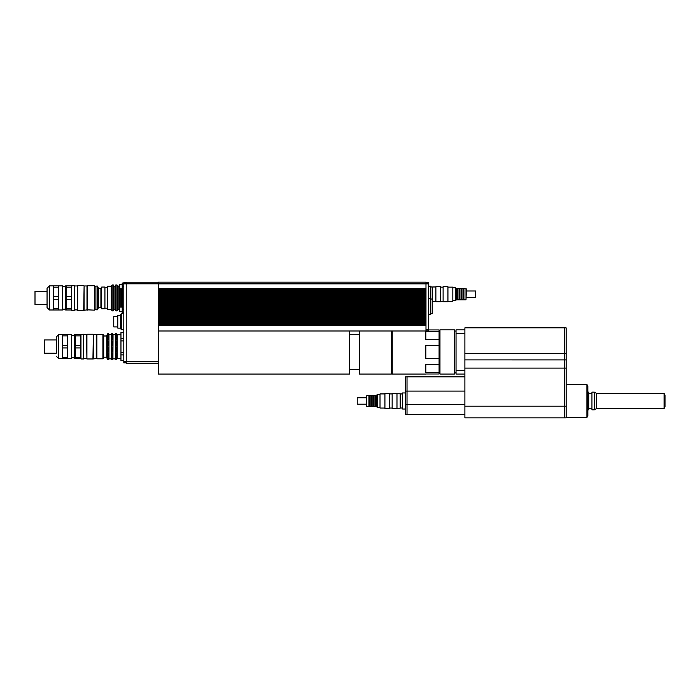 <?xml version="1.0" encoding="UTF-8"?>
<svg xmlns="http://www.w3.org/2000/svg" width="700" height="700" viewBox="0 0 700 700"><rect width="100%" height="100%" fill="white"/><g stroke="black" fill="none" stroke-linecap="round" stroke-linejoin="round"><path stroke-width="1.05" d="M402.596 393.951L400.592 393.951L400.592 408.012L402.596 408.012M405.414 392.945L402.596 392.945L402.596 409.019L405.414 409.019M566.151 368.104L566.151 417.848L564.541 417.848L564.541 327.845L566.151 327.854L566.151 368.104L464.887 368.104L464.887 417.856L564.541 417.856M407.024 414.636L405.414 414.636L405.414 376.88L407.024 376.88L407.024 414.645L464.887 414.645M405.414 391.081L464.887 391.081M464.887 376.871L407.024 376.871M454.44 329.858L454.44 374.054L439.967 374.054L439.967 329.858L454.44 329.858M464.887 374.054L456.041 374.054L456.041 370.632L464.887 370.632M464.887 329.858L464.887 333.287L456.041 333.287L456.041 329.858L464.887 329.858L464.887 327.845L564.541 327.845M456.041 333.287L456.041 370.632M464.887 333.287L464.887 368.104M664.072 408.494L665 406.884L665 395.071L664.072 393.47L664.072 408.494L596.654 408.494L596.654 393.47L594.361 392.14L591.946 392.14L591.946 409.824L594.361 409.824L594.361 392.14M596.654 408.494L594.361 409.824M591.946 408.616L588.735 408.616M587.851 409.824L588.735 409.824L588.735 392.14L587.851 392.14M587.851 400.977L587.851 386.076L586.915 384.466L586.915 417.498L587.851 415.887L587.851 400.977M430.806 313.495L432.259 313.495L432.259 286.974L430.806 286.974M428.4 314.3L430.806 314.3L430.806 286.169L428.4 286.169M425.985 325.623L158.366 325.623L158.366 331.004L425.985 331.004L425.985 282.144L158.366 282.144L158.366 288.654L425.985 288.654M425.985 330.925L428.4 330.925L428.4 282.223L425.985 282.223M117.775 316.461L113.759 316.461L113.759 326.909L117.775 326.909M120.593 315.254L117.775 315.254L117.775 328.116L120.593 328.116M121.398 314.449L120.593 314.449L120.593 328.912L121.398 328.912M123.804 313.644L121.398 313.644L121.398 329.717L123.804 329.717M120.96 360.658L120.96 332.535L120.96 360.658L123.804 360.658M123.804 332.614L120.96 332.614M120.96 338.31L123.804 338.31M123.804 340.9L120.96 340.9M120.96 352.293L123.804 352.293M120.96 360.579L123.804 360.579M123.804 354.882L120.96 354.882M122.203 307.09L119.788 307.09L119.788 311.509L122.203 311.509M119.788 284.358L122.203 284.358L119.788 284.358L119.788 288.776L122.203 288.776M107.328 287.691L104.921 287.691M111.317 309.584L107.328 309.584L107.328 286.283L111.317 286.283L111.317 309.584L112.07 310.887L113.278 310.887L113.278 284.979L113.934 286.116L113.934 309.75L113.278 310.887M121.398 288.776L121.398 307.09M120.732 288.776L120.732 307.09M117.661 286.116L117.661 309.75L117.005 310.887L117.005 284.979L117.661 286.116L118.869 286.116L118.869 309.75L119.788 310.887M118.869 286.116L119.534 284.979L119.534 310.887M113.934 286.116L115.141 286.116L115.797 284.979L115.797 310.887L117.005 310.887M111.317 286.283L112.07 284.979L112.07 310.887M115.141 286.116L115.141 309.75L115.797 310.887M123.804 283.062L122.203 283.062L122.203 312.804L123.804 312.804M123.804 286.291L122.203 286.291M123.804 309.584L122.203 309.584M425.985 323.969L158.366 323.969L158.366 324.896L425.985 324.896M158.366 324.896L158.366 325.623M425.985 322.324L158.366 322.324L158.366 323.251L425.985 323.251M158.366 323.251L158.366 323.969M425.985 320.679L158.366 320.679L158.366 321.606L425.985 321.606M158.366 321.606L158.366 322.324M425.985 319.034L158.366 319.034L158.366 319.953L425.985 319.953M158.366 319.953L158.366 320.679M425.985 317.38L158.366 317.38L158.366 318.308L425.985 318.308M158.366 318.308L158.366 319.034M425.985 315.735L158.366 315.735L158.366 316.662L425.985 316.662M158.366 316.662L158.366 317.38M425.985 314.09L158.366 314.09L158.366 315.009L425.985 315.009M158.366 315.009L158.366 315.735M425.985 312.436L158.366 312.436L158.366 313.364L425.985 313.364M158.366 313.364L158.366 314.09M425.985 310.791L158.366 310.791L158.366 311.719L425.985 311.719M158.366 311.719L158.366 312.436M425.985 309.146L158.366 309.146L158.366 310.074L425.985 310.074M158.366 310.074L158.366 310.791M425.985 307.501L158.366 307.501L158.366 308.42L425.985 308.42M158.366 308.42L158.366 309.146M425.985 305.848L158.366 305.848L158.366 306.775L425.985 306.775M158.366 306.775L158.366 307.501M425.985 304.203L158.366 304.203L158.366 305.13L425.985 305.13M158.366 305.13L158.366 305.848M425.985 302.558L158.366 302.558L158.366 303.476L425.985 303.476M158.366 303.476L158.366 304.203M425.985 300.904L158.366 300.904L158.366 301.831L425.985 301.831M158.366 301.831L158.366 302.558M425.985 299.259L158.366 299.259L158.366 300.186L425.985 300.186M158.366 300.186L158.366 300.904M425.985 297.614L158.366 297.614L158.366 298.533L425.985 298.533M158.366 298.533L158.366 299.259M425.985 295.969L158.366 295.969L158.366 296.887L425.985 296.887M158.366 296.887L158.366 297.614M425.985 294.315L158.366 294.315L158.366 295.243L425.985 295.243M158.366 295.243L158.366 295.969M425.985 292.67L158.366 292.67L158.366 293.598L425.985 293.598M158.366 293.598L158.366 294.315M425.985 291.025L158.366 291.025L158.366 291.944L425.985 291.944M158.366 291.944L158.366 292.67M425.985 289.371L158.366 289.371L158.366 290.299L425.985 290.299M158.366 290.299L158.366 291.025M158.366 288.654L158.366 289.371M126.219 362.871L123.804 362.871L123.804 282.66L126.219 282.66M126.219 361.498L123.804 361.498M158.366 282.196L126.219 282.196L126.219 363.213L158.366 363.213M158.366 361.602L126.219 361.602M158.366 331.004L158.366 374.054L349.641 374.054L349.641 331.004M439.084 358.549L425.828 358.549L425.828 345.371L439.084 345.371L439.084 372.558L425.828 372.558L425.828 364.341L439.084 364.341M439.084 331.354L439.084 339.57L425.828 339.57L425.828 331.354L439.084 331.354L439.084 329.928L428.4 329.928M425.828 373.993L439.084 373.993L439.084 372.558M439.084 345.371L439.084 339.57M425.828 374.054L392.236 374.054L392.236 331.004M439.084 372.05L439.967 372.05M391.431 372.855L392.236 372.855M391.431 331.004L391.431 374.054L359.284 374.054L359.284 331.004M349.641 369.635L359.284 369.635M396.979 408.214L400.19 408.214L400.19 393.75L396.979 393.75M396.979 408.494L396.979 393.47L392.149 393.47L392.149 408.494L396.979 408.494M392.149 408.047L389.743 408.047M389.743 408.494L389.743 393.47L384.921 393.47L384.921 408.494L389.743 408.494M384.921 408.047L380.012 408.047L380.012 393.916L384.921 393.916M366.835 406.604L366.835 395.351L366.433 406.201L368.926 406.604L368.926 395.351L366.835 395.351M380.012 407.409L377.283 407.409L377.283 394.555L380.012 394.555M377.283 407.409L376.477 406.604L376.477 395.351L377.283 394.555M376.477 406.604L375.76 406.604L375.76 395.351L368.926 395.351M375.76 406.604L374.955 406.604L374.955 395.351M374.955 406.604L373.748 406.604L373.748 395.351M373.748 406.604L372.942 406.604L372.942 395.351M372.942 406.604L371.744 406.604L371.744 395.351M371.744 406.604L370.939 406.604L370.939 395.351M370.939 406.604L369.731 406.604L369.731 395.351M369.731 406.604L368.926 406.604M366.433 404.197L357.227 404.197L357.227 397.766L366.433 397.766M84.105 285.959L83.703 310.31L87.001 309.908L87.001 285.959L84.105 285.959L84.105 309.908M74.296 285.959L77.271 285.959L77.674 310.31L77.674 285.556L83.703 285.556M77.674 310.31L83.703 310.31M47.058 291.305L35 291.305L35 304.561L47.058 304.561M49.464 309.986L49.464 285.88L47.058 288.286L47.058 307.58L49.464 309.986L62.484 309.986L62.484 285.88L53.244 285.88L53.244 287.21L58.467 287.21L58.467 296.608L53.244 296.608L53.244 287.21M53.244 299.259L58.467 299.259L58.467 308.665L53.244 308.665L53.244 296.608M66.106 308.665L66.106 309.986L71.33 309.986L71.33 308.665L66.106 308.665L66.106 299.259L71.33 299.259L71.33 308.665M66.106 287.21L66.106 285.88L71.33 285.88L71.33 296.608L66.106 296.608L66.106 287.21L71.33 287.21M71.33 296.608L71.33 299.259M66.106 299.259L66.106 296.608M58.467 296.608L58.467 299.259M58.467 285.88L58.467 287.21M58.467 308.665L58.467 309.986M65.433 285.88L65.433 309.986M53.244 308.665L53.244 309.986M62.484 309.181L65.301 309.181M71.724 285.556L71.724 310.31L74.296 310.31L74.296 285.556L71.33 285.959M74.296 309.908L77.271 309.908M87.64 285.723L87.316 309.829L94.474 310.152L94.474 285.723L87.64 285.723L87.64 310.152M94.474 309.382L95.918 309.382M95.918 286.081L95.918 309.785L97.527 309.785L97.527 286.081L95.918 286.081M97.527 286.081L98.49 288.286L98.49 307.58L97.527 309.785M98.49 288.286L100.905 288.286L100.905 307.58L101.701 308.805L104.921 308.805L104.921 287.061L101.701 287.061L101.701 308.805M98.49 307.58L100.905 307.58M93.345 334.618L92.942 358.969L96.241 358.575L96.241 334.618L93.345 334.618L93.345 358.575M83.545 334.618L86.511 334.618L86.914 358.969L86.914 334.224L92.942 334.224M86.914 358.969L92.942 358.969M56.297 339.964L44.24 339.964L44.24 353.229L56.297 353.229L56.297 336.954L56.297 353.229M116.847 356.886L116.847 357.884L115.395 357.884L115.395 356.886L116.847 356.886M112.893 356.886L112.893 357.884L111.44 357.884L111.44 356.886L112.893 356.886M116.847 357.884L116.524 358.461L115.395 357.884M112.893 357.884L112.569 358.461L111.44 357.884M108.938 357.884L107.809 358.461L107.485 356.886L108.938 356.886L108.938 357.884L107.485 357.884M116.847 351.951L116.847 353.692L115.395 353.692L115.395 351.951L116.847 351.951M112.893 351.951L112.893 353.692L111.44 353.692L111.44 351.951L112.893 351.951M116.847 353.692L116.524 354.139L115.395 353.692M112.893 353.692L112.569 354.139L111.44 353.692M108.938 353.692L107.809 354.139L107.485 351.951L108.938 351.951L108.938 353.692L107.485 353.692M116.847 345.59L116.847 347.602L115.395 347.602L115.395 345.59L116.847 345.59L115.395 345.59M112.893 345.59L112.893 347.602L111.44 347.602L111.44 345.59L112.893 345.59L111.44 345.59M116.847 347.602L115.395 347.602M112.893 347.602L111.44 347.602M108.938 347.602L107.485 347.602L107.809 345.389L108.938 345.59L108.938 347.602L107.485 347.602M108.938 345.59L107.485 345.59M116.847 339.5L116.847 341.241L115.395 341.241L115.395 339.5L116.524 339.054L116.847 339.5L115.395 339.5M112.893 339.5L112.893 341.241L111.44 341.241L111.44 339.5L112.569 339.054L112.893 339.5L111.44 339.5M108.938 341.241L107.485 341.241L107.809 339.054L108.938 339.5L108.938 341.241M108.938 339.5L107.485 339.5M116.847 335.309L116.847 336.315L115.395 336.315L115.719 334.731L116.524 334.731L116.847 335.309L115.395 335.309M112.893 335.309L112.893 336.315L111.44 336.315L111.764 334.731L112.569 334.731L112.893 335.309L111.44 335.309M108.938 336.315L107.485 336.315L107.809 334.731L108.614 334.731L108.938 336.315M108.938 335.309L107.485 335.309M115.719 358.461L115.719 359.599L116.524 359.599L117.215 358.453L117.215 334.74L116.524 333.594L115.395 334.136M112.893 334.136L111.764 333.594L111.3 334.338L111.3 358.855L111.764 359.599L112.893 359.056M108.938 334.136L108.614 333.594L107.485 334.136M108.614 333.594L108.614 334.731M107.809 333.594L107.809 334.731M108.614 335.939L108.614 339.054M107.809 335.939L107.809 339.054M108.614 341.136L108.614 345.389M107.809 341.136L107.809 345.389M108.614 347.804L108.614 352.056M107.809 347.804L107.809 352.056M108.614 354.139L108.614 357.254M107.809 354.139L107.809 357.254M107.809 358.461L107.809 359.599L108.938 359.056M108.614 358.461L108.614 359.599M107.468 334.136L106.767 335.344L106.767 357.849L107.468 359.056M107.485 359.056L107.809 359.599M112.569 333.594L112.569 334.731M111.764 333.594L111.764 334.731M112.569 335.939L112.569 339.054M111.764 335.939L111.764 339.054M112.569 341.136L112.569 345.389M111.764 341.136L111.764 345.389M112.569 347.804L112.569 352.056M111.764 347.804L111.764 352.056M112.569 354.139L112.569 357.254M111.764 354.139L111.764 357.254M111.764 358.461L111.764 359.599M112.569 358.461L112.569 359.599M116.524 333.594L116.524 334.731M115.719 333.594L115.719 334.731M116.524 335.939L116.524 339.054M115.719 335.939L115.719 339.054M116.524 341.136L116.524 345.389M115.719 341.136L115.719 345.389M116.524 347.804L116.524 352.056M115.719 347.804L115.719 352.056M116.524 354.139L116.524 357.254M115.719 354.139L115.719 357.254M116.524 358.461L116.524 359.599M112.919 359.056L113.032 334.338L115.255 334.338L115.369 359.056M115.395 359.056L115.719 359.599M108.964 334.136L108.964 359.056M102.909 334.381L102.909 358.811L103.714 358.006L103.714 335.186L102.909 334.381L96.88 334.381L96.88 358.811L102.909 358.811M109.078 358.855L111.3 358.855M113.032 358.855L115.255 358.855M117.215 358.453L120.593 358.453M56.297 356.239L58.712 358.654L71.724 358.654L71.724 334.539L62.484 334.539L62.484 335.869L67.707 335.869L67.707 345.266L62.484 345.266L62.484 335.869M62.484 347.926L67.707 347.926L67.707 357.324L62.484 357.324L62.484 345.266M75.346 357.324L75.346 358.654L80.57 358.654L80.57 357.324L75.346 357.324L75.346 347.926L80.57 347.926L80.57 357.324M75.346 335.869L75.346 334.539L80.57 334.539L80.57 345.266L75.346 345.266L75.346 335.869L80.57 335.869M80.57 345.266L80.57 347.926M75.346 347.926L75.346 345.266M67.707 345.266L67.707 347.926M67.707 334.539L67.707 335.869M67.707 357.324L67.707 358.654M74.672 334.539L74.672 358.654M62.484 357.324L62.484 358.654M71.724 357.849L74.541 357.849M80.973 334.224L80.973 358.969L83.545 358.969L83.545 334.224L80.57 334.618M83.545 358.575L86.511 358.575M96.88 334.381L96.88 358.811M103.714 357.201L106.767 357.201M435.873 286.974L432.661 286.974L432.661 301.438L435.873 301.438M435.873 286.694L435.873 301.717L440.694 301.717L440.694 286.694L435.873 286.694M440.694 301.271L443.109 301.271M443.109 286.694L443.109 301.717L447.93 301.717L447.93 286.694L443.109 286.694M447.93 287.14L452.83 287.14L452.83 301.271L447.93 301.271M466.008 288.575L466.008 299.828L466.41 288.977L463.925 288.575L463.925 299.828L466.008 299.828M452.83 300.632L455.56 300.632L455.56 287.779L452.83 287.779M455.56 287.779L456.365 288.575L456.365 299.828L455.56 300.632M456.365 288.575L457.091 288.575L457.091 299.828L463.925 299.828M456.365 299.828L457.091 299.828M457.091 288.575L457.896 288.575L457.896 299.828M457.896 288.575L459.095 288.575L459.095 299.828M459.095 288.575L459.9 288.575L459.9 299.828M459.9 288.575L461.108 288.575L461.108 299.828M461.108 288.575L461.912 288.575L461.912 299.828M461.912 288.575L463.12 288.575L463.12 299.828M466.41 290.99L475.615 290.99L475.615 297.421L466.41 297.421M566.151 406.192L464.887 406.192M566.151 353.623L464.887 353.623M566.151 359.905L464.887 359.896M405.414 404.512L464.887 404.521M425.985 329.394L428.4 329.394M158.366 283.868L428.4 283.868M126.219 283.868L123.804 283.868M158.366 283.806L126.219 283.806M58.712 358.654L58.712 334.539L56.297 336.954M456.041 331.065L454.44 331.065M456.041 372.855L454.44 372.855M664.072 393.47L596.654 393.47M591.946 393.348L588.735 393.348M566.151 417.498L586.915 417.498M566.151 384.466L586.915 384.466M430.806 299.031L432.259 299.031M428.4 298.226L430.806 298.226M120.96 332.535L123.804 332.535M107.328 308.184L104.921 308.184M115.797 284.979L117.005 284.979M112.07 284.979L113.278 284.979M117.661 309.75L118.869 309.75M113.934 309.75L115.141 309.75M439.084 331.861L439.967 331.861M391.431 331.065L392.236 331.065M349.641 334.276L359.284 334.276M392.149 393.916L389.743 393.916M376.477 395.351L375.76 395.351M49.464 285.88L53.244 285.88M62.484 286.685L65.301 286.685M94.474 286.484L95.918 286.484M100.905 288.286L101.701 287.061M109.078 334.338L111.3 334.338M117.215 334.74L120.593 334.74M58.712 334.539L62.484 334.539M71.724 335.344L74.541 335.344M103.714 335.991L106.767 335.991M440.694 287.14L443.109 287.14M463.925 288.575L463.12 288.575"/></g></svg>
